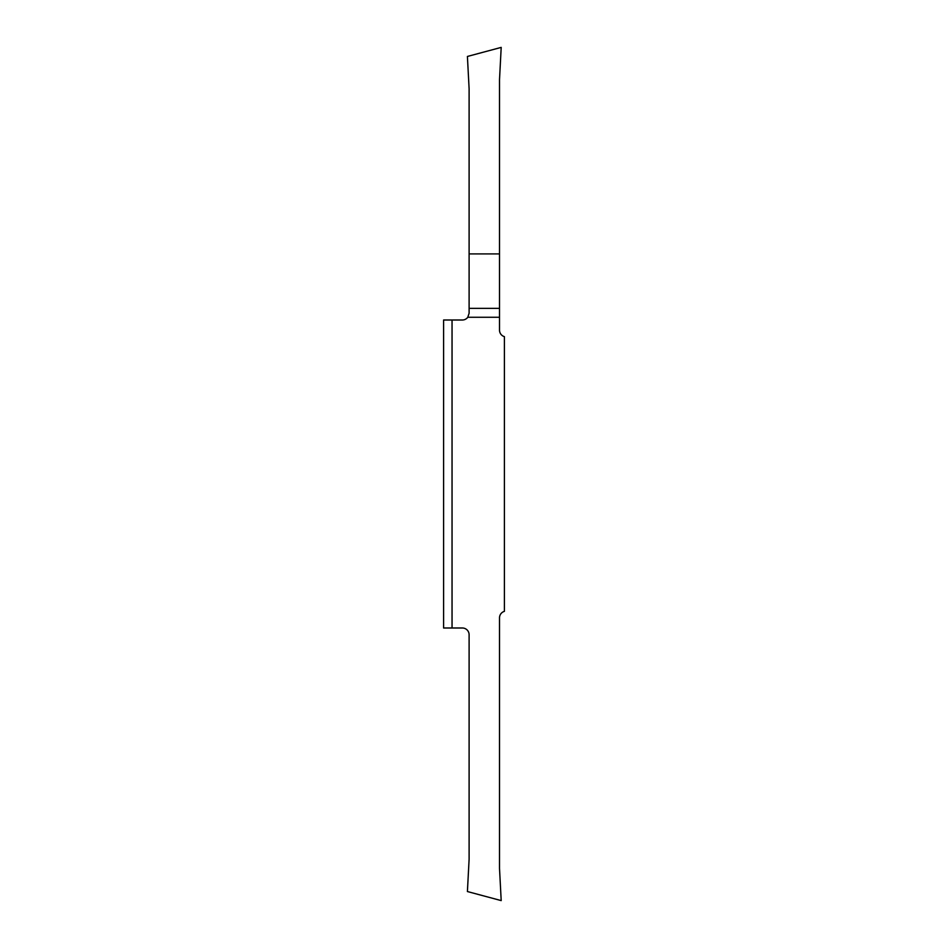 <?xml version="1.0" encoding="UTF-8"?>
<svg xmlns="http://www.w3.org/2000/svg" width="948" height="948" viewBox="0 0 948 948"><rect width="100%" height="100%" fill="white"/><g stroke="black" fill="none" stroke-linecap="round" stroke-linejoin="round"><path stroke-width="1.42" d="M452.042 627.991L443.593 627.991L443.593 320.009L452.042 320.009L452.042 627.991L462.34 627.991A6.755 6.755 0 0 1 469.106 634.745L469.106 859.303L467.411 891.547L501.196 900.6L499.513 868.368L499.513 617.859A6.755 6.755 0 0 1 504.407 611.353L504.407 336.647A6.755 6.755 0 0 1 499.513 330.141L499.513 317.272L467.779 317.272A6.755 6.755 0 0 1 462.34 320.009L452.042 320.009M499.513 253.91L469.106 253.91L469.106 308.373L499.513 308.373L499.513 79.632L501.196 47.4L467.411 56.453L469.106 88.697L469.106 253.91M499.513 308.373L499.513 317.272M467.779 317.272L469.106 313.255L469.106 308.373"/></g></svg>
